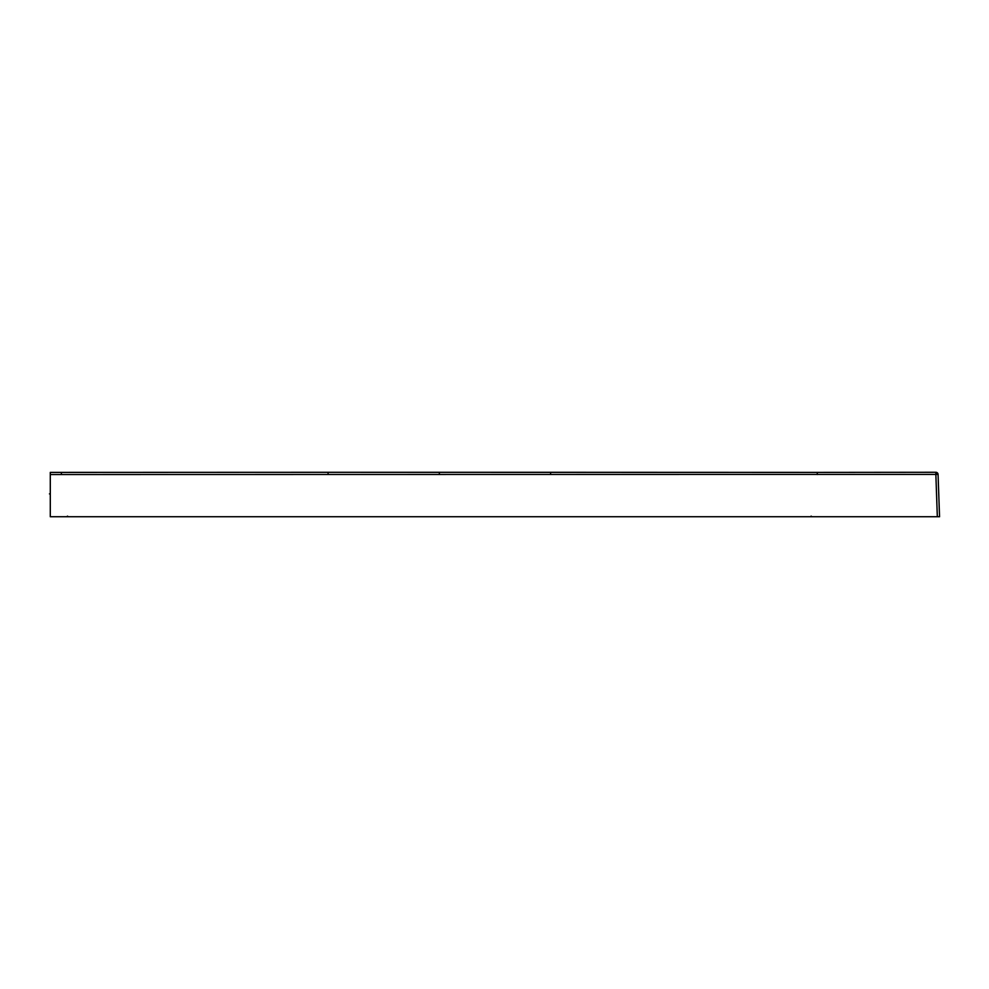 <?xml version="1.0" encoding="UTF-8"?>
<svg xmlns="http://www.w3.org/2000/svg" width="989" height="989" viewBox="0 0 989 989"><rect width="100%" height="100%" fill="white"/><g stroke="black" fill="none" stroke-linecap="round" stroke-linejoin="round"><path stroke-width="1.48" d="M439.339 474.448L439.339 472.297L328.088 472.297L817.273 472.396L550.601 472.297L550.601 474.448L50.291 474.535L50.291 475.573L50.291 472.396L50.291 516.74L939.55 516.74L938.067 474.423L935.854 474.423L937.325 516.74M550.601 474.448L935.854 474.423L935.854 472.272L938.079 474.535M61.405 472.396L328.088 472.297L50.291 472.396L61.405 472.396L61.405 474.535M59.624 516.74L61.293 516.74M928.325 516.74L932.442 516.74M807.716 516.74L812.093 516.74L811.104 516.134M935.73 472.272L938.067 474.423L935.854 472.272L922.267 472.297M817.273 474.535L817.273 472.396L935.841 472.272A2.225 2.225 0 0 1 938.067 474.423M328.088 472.297L328.088 474.448M814.998 516.74L816.209 516.74M929.153 516.74L929.784 516.74M930.501 516.74L931.762 516.74M930.006 516.74L932.392 516.74M817.273 472.396L935.841 472.272M439.339 472.297L550.601 472.297M67.573 516.134L66.584 516.74L67.573 516.134M69.403 516.74L70.207 516.74L69.403 516.74M809.41 516.74L811.487 516.74L809.41 516.74M808.47 516.74L809.274 516.74M60.453 516.74L61.108 516.74M50.291 493.944L49.45 493.894M62.727 516.74L63.457 516.74M817.582 516.74L818.323 516.74"/></g></svg>
